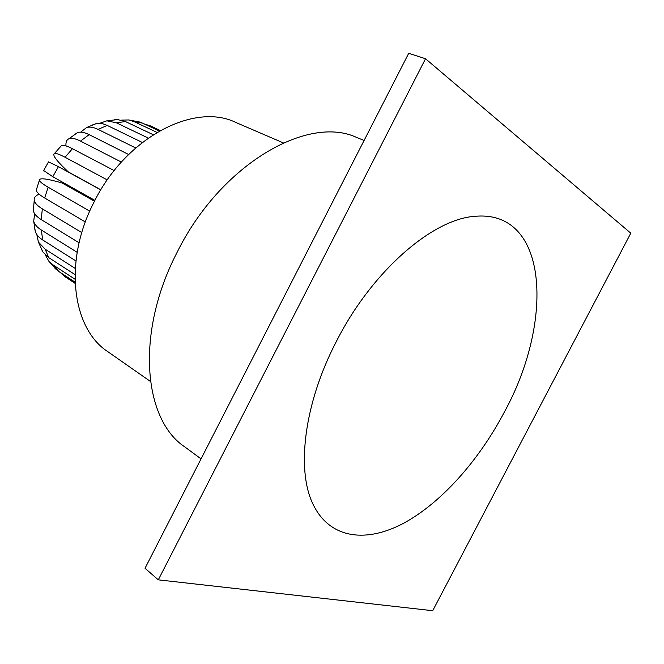 <?xml version="1.0" encoding="UTF-8"?>
<svg xmlns="http://www.w3.org/2000/svg" width="664" height="664" viewBox="0 0 664 664"><rect width="100%" height="100%" fill="white"/><g stroke="black" fill="none" stroke-linecap="round" stroke-linejoin="round"><path stroke-width="1" d="M504.308 412.153C554.116 321.633 548.887 209.666 475.125 216.306C432.837 218.805 372.006 271.028 336.399 341.387C303.523 404.417 295.912 471.971 313.856 505.877C330.913 539.268 367.2 543.003 404.451 522.792C441.884 502.216 479.059 460.135 504.308 412.153M201.051 458.874L184.667 446.83C143.225 419.283 135.448 332.689 176.923 252.71C220.34 164.423 307.888 114.324 356.908 137.564L364.096 140.461M408.725 53.294L145.034 568.268L158.306 579.846L432.712 610.706L630.8 233.188L425.533 58.756L408.725 53.294M425.533 58.756L158.306 579.846M59.876 147.259L61.345 145.731C63.437 144.951 67.139 145.939 72.451 148.695L65.047 157.26C59.602 154.363 56.091 153.102 54.506 153.484C52.157 154.67 55.809 159.908 65.462 169.195L68.326 171.926L100.862 189.804M65.047 157.26L107.261 179.927M72.451 148.695L114.183 170.59M48.273 162.298L48.53 161.892L58.449 166.647L52.78 176.69L94.902 200.403M52.78 176.69L43.633 170.532M58.449 166.647L100.787 189.921M89.731 211.152L48.157 187.207C42.82 184.111 39.881 181.82 39.35 180.342C39.093 177.869 45.409 178.4 58.291 181.928L62.092 182.99L94.471 201.242M48.157 187.207L44.662 197.996L85.357 221.959M44.662 197.996C39.5 194.925 36.694 192.328 36.254 190.203L36.786 188.236M39.093 194.12C35.466 195.739 33.847 197.822 34.229 200.379C34.727 203.043 37.433 205.873 42.338 208.861L41.234 219.601L79.099 242.792M41.234 219.601C36.661 216.754 34.03 213.816 33.349 210.77L33.507 207.384M42.338 208.861L81.813 232.591M34.669 213.767L33.698 221.27C34.636 224.473 37.184 227.395 41.351 230.018L42.67 239.945L75.928 260.96M42.67 239.945C38.993 237.596 36.553 234.857 35.35 231.744L34.553 227.727M41.351 230.018L77.165 252.328M36.819 234.525L38.387 242.028L45.152 249.199L48.738 257.632L74.999 274.597M48.738 257.632L42.869 251.913L41.201 248.651M45.152 249.199L75.256 268.455M45.252 254.835L48.812 261.151L53.344 265.119L58.872 271.559L75.057 282.134M58.872 271.559L54.921 268.231M53.344 265.119L74.982 279.195M60.383 272.547L64.748 276.539L75.107 283.329M74.6 134.526L77.464 132.617C80.452 131.596 84.336 132.269 89.125 134.643L80.527 141.117L121.371 162.074M80.527 141.117C75.43 138.535 71.596 137.747 69.014 138.734C66.641 139.739 65.636 142.154 65.993 145.964M89.125 134.643L128.608 154.496M92.628 124.898L96.487 123.512L99.359 123.305L103.186 123.894L107.219 125.421L98.073 129.389L135.672 147.939M98.073 129.389C93.69 127.256 89.889 126.625 86.652 127.496L80.684 132.153M107.219 125.421L142.303 142.453M114.083 119.827L117.686 119.586L125.43 121.553L116.391 122.807L148.23 138.054M116.391 122.807L106.887 120.823L99.65 123.321M125.43 121.553L153.201 134.709M138.029 121.603L142.511 123.122L134.186 121.67L156.978 132.377M134.186 121.67L128.675 119.952L121.462 120.126M142.511 123.122L159.352 130.999M150.296 125.853L160.24 130.501M150.064 125.753L144.594 124.093M150.421 381.443L107.85 351.696C72.26 328.813 63.196 261.84 93.69 202.777C125.297 137.631 194.22 102.123 235.587 122.35L283.279 142.876M65.213 276.855L75.107 283.362M61.345 145.731L54.506 153.484M48.53 161.892L43.459 170.88M39.35 180.342L36.254 190.203M34.229 200.379L33.349 210.77M33.698 221.27L35.35 231.744M38.387 242.028L42.869 251.913M48.812 261.151L56.158 269.459M64.748 276.539L66.5 277.718M77.464 132.617L69.014 138.734M96.487 123.512L86.652 127.496M117.686 119.586L106.887 120.823M139.581 122.002L128.675 119.952M150.919 126.143L160.24 130.493"/></g></svg>
